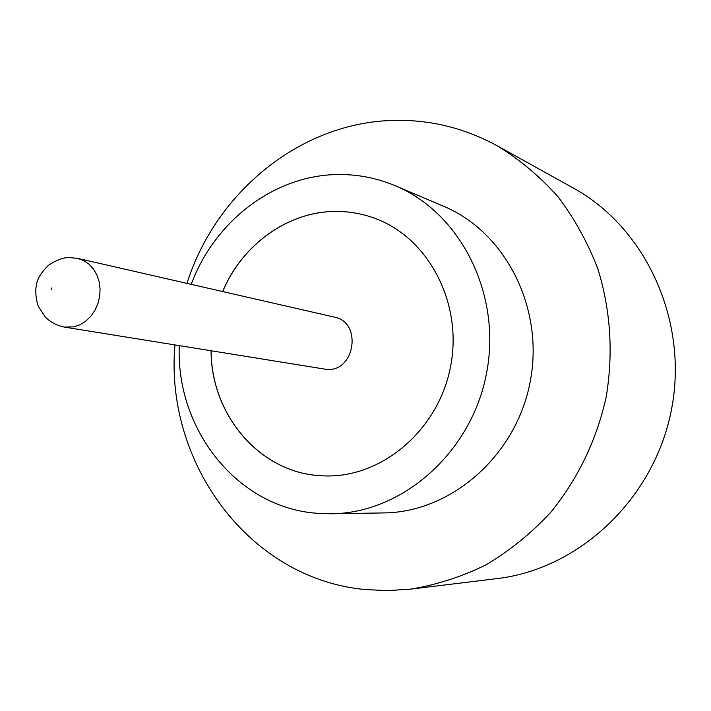 <?xml version="1.0" encoding="UTF-8"?>
<svg xmlns="http://www.w3.org/2000/svg" width="711" height="711" viewBox="0 0 711 711"><rect width="100%" height="100%" fill="white"/><g stroke="black" fill="none" stroke-linecap="round" stroke-linejoin="round"><path stroke-width="1.07" d="M326.687 369.409C355.136 372.155 362.45 322.047 334.348 317.106L77.783 258.404L83.685 260.564L88.999 264.163L93.479 269.051L96.918 275.006L99.149 281.769L100.073 289.03L99.647 296.451L97.878 303.704L94.865 310.44L90.732 316.368L85.676 321.212L79.934 324.758L73.757 326.847L64.381 327.087L326.687 369.409M179.279 345.688C175.777 429.071 236.967 507.636 317.159 513.298L331.317 513.769L383.753 512.924C450.907 512.382 515.919 456.151 530.086 382.314C544.715 308.565 505.61 232.026 443.593 206.27L395.316 185.767C377.31 178.212 358.691 174.462 339.449 174.533C275.148 174.355 214.571 220.854 191.241 284.364M331.317 513.769C402.186 513.235 471.251 452.969 486.44 373.799C502.135 294.718 460.79 212.918 395.316 185.767M174.933 344.986C164.552 462.177 248.637 578.905 365.41 589.57L387.922 590.61L410.62 589.126C436.545 584.869 461.688 576.772 486.057 564.836C509.6 550.803 531.037 533.437 550.376 512.755C577.474 479.721 596.698 440.002 606.154 397.156C613.433 353.234 610.687 310.529 597.924 269.069C587.784 242.629 574.444 218.481 557.904 196.627C539.809 176.408 519.554 159.451 497.131 145.755C464.932 128.238 431.035 119.786 395.449 120.381C301.455 121.501 215.948 191.712 186.949 283.387M410.62 589.126L496.927 578.621C579.172 569.102 654.2 498.944 671.415 409.892C688.941 320.892 645.801 227.68 573.155 187.944L497.131 145.755M211.069 350.834C211.087 414.486 259.097 472.015 319.639 475.65L324.412 475.899C381.558 478.156 438.367 430.386 450.525 366.787C463.172 303.286 428.484 237.661 374.688 218.268C362.477 213.78 349.919 211.496 337.023 211.425C288.71 210.82 242.3 244.229 222.632 291.546M374.733 218.286L374.688 218.268C362.512 213.798 349.963 211.514 337.076 211.443C288.764 210.838 242.362 244.246 222.694 291.563M211.123 350.843C211.149 414.495 259.16 472.015 319.692 475.65L324.447 475.899M51.201 289.786L51.334 287.973L51.201 289.786M77.783 258.404L69.438 257.56C63.794 257.293 56.871 259.835 48.677 265.167C41.558 271.86 37.47 278.41 36.403 284.827C35.203 290.87 35.763 297.918 38.074 305.97L45.344 317.142C50.588 322.243 56.933 325.558 64.381 327.087"/></g></svg>
